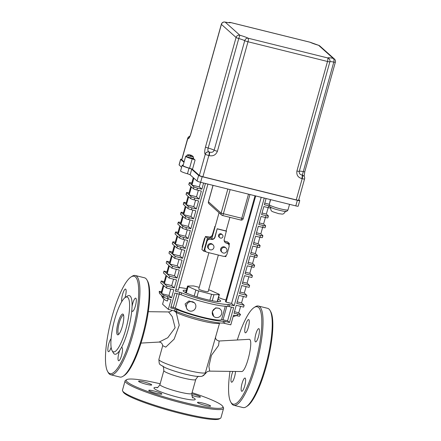 <?xml version="1.0" encoding="UTF-8"?>
<svg xmlns="http://www.w3.org/2000/svg" width="441" height="441" viewBox="0 0 441 441"><rect width="100%" height="100%" fill="white"/><g stroke="black" fill="none" stroke-linecap="round" stroke-linejoin="round"><path stroke-width="0.66" d="M192.061 392.677A50.153 6.009 -164.4 0 1 222.738 406.376A50.153 6.009 -164.4 0 1 172.977 399.474A50.153 6.009 -164.4 0 1 126.832 379.602A50.153 6.009 -164.4 0 1 160.171 383.775M143.805 381.906A6.819 0.816 -164.4 0 1 151.71 384.938A6.819 0.816 -164.4 0 1 144.924 383.89A6.819 0.816 -164.4 0 1 138.579 381.272A6.819 0.816 -164.4 0 1 143.805 381.906M153.97 390.985A6.819 0.816 -164.4 0 1 161.875 394.017A6.819 0.816 -164.4 0 1 155.089 392.97A6.819 0.816 -164.4 0 1 148.744 390.351A6.819 0.816 -164.4 0 1 153.97 390.985M202.695 403.068A6.819 0.816 -164.4 0 1 210.6 406.1A6.819 0.816 -164.4 0 1 203.814 405.053A6.819 0.816 -164.4 0 1 197.469 402.435A6.819 0.816 -164.4 0 1 202.695 403.068M191.758 393.807A6.819 0.816 -164.4 0 1 192.53 393.989A6.819 0.816 -164.4 0 1 200.435 397.021A6.819 0.816 -164.4 0 1 191.725 395.401M162.723 345.661L165.75 347.144L174.14 339.123L179.228 325.188L176.235 312.509A24.349 2.916 15.6 0 0 202.221 320.982A24.349 2.916 15.6 0 0 219.624 322.939L205.341 372.86A24.349 2.916 -164.4 0 1 179.641 368.202A24.349 2.916 -164.4 0 1 158.887 359.387L162.723 345.656M176.725 311.6A1.946 1.61 115.8 0 0 176.235 312.509L174.008 310.762M158.887 359.387C159.399 365.595 158.677 363.489 164.785 367.458A20.451 2.448 15.6 0 0 185.088 374.095A20.451 2.448 15.6 0 0 196.565 376.333C199.839 376.603 201.796 376.504 202.441 376.035A4.868 4.768 -110.4 0 0 205.346 372.86L205.655 373.45C206.471 371.95 207.827 371.173 209.723 371.124L208.891 366.41L211.41 355.325L218.543 345.512L219.16 341.009C216.581 340.32 215.39 339.107 215.583 337.365L215.533 337.58M172.172 310.304L170.342 311.622L168.578 311.947L172.288 316.655L175.116 327.724L167.784 337.723L159.135 342.067M162.768 345.496L162.718 345.705C162.327 343.462 161.13 342.249 159.129 342.067L159.03 342.067M219.183 341.009L248.906 339.338C254.391 338.093 246.392 372.562 241.431 371.531L209.723 371.124M237.297 339.989A50.153 11.791 103.9 0 1 254.143 307.515A50.153 11.791 103.9 0 1 256.64 358.274A50.153 11.791 103.9 0 1 230.715 401.983A50.153 11.791 103.9 0 1 230.009 371.383M230.715 401.983L231.349 403.113A51.128 12.023 -76.1 0 0 233.807 405.29A51.128 12.023 -76.1 0 0 256.177 364.652A51.128 12.023 -76.1 0 0 258.42 306.037A51.128 12.023 -76.1 0 0 255.234 306.809L254.143 307.515M258.42 306.037L267.61 308.314A51.128 12.023 103.9 0 1 270.063 310.486A51.128 12.023 103.9 0 1 265.366 366.929A51.128 12.023 103.9 0 1 246.183 406.795A51.128 12.023 103.9 0 1 242.997 407.567L233.807 405.29M235.472 371.454A6.819 1.604 103.9 0 1 233.973 378.637A6.819 1.604 103.9 0 1 231.58 382.204A6.819 1.604 103.9 0 1 231.878 374.392A6.819 1.604 103.9 0 1 232.909 371.421M242.043 383.472A6.819 1.604 103.9 0 1 245.025 378.053A6.819 1.604 103.9 0 1 244.937 385.054A6.819 1.604 103.9 0 1 241.74 391.283A6.819 1.604 103.9 0 1 242.043 383.472M255.83 334.08A6.819 1.604 103.9 0 1 258.812 328.666A6.819 1.604 103.9 0 1 258.729 335.667A6.819 1.604 103.9 0 1 255.532 341.896A6.819 1.604 103.9 0 1 255.83 334.08M245.665 325A6.819 1.604 103.9 0 1 248.647 319.587A6.819 1.604 103.9 0 1 248.564 326.588A6.819 1.604 103.9 0 1 245.367 332.817A6.819 1.604 103.9 0 1 245.665 325M246.183 406.795L247.274 406.089A50.153 11.791 -76.1 0 0 267.665 361.008A50.153 11.791 -76.1 0 0 270.702 311.622L270.063 310.486M123.067 376.261L124.164 375.561A50.153 11.791 -76.1 0 0 144.554 330.474A50.153 11.791 -76.1 0 0 147.586 281.088L146.952 279.958A51.128 12.023 103.9 0 1 142.25 336.4A51.128 12.023 103.9 0 1 123.067 376.261A51.128 12.023 103.9 0 1 119.88 377.038L110.691 374.756A51.128 12.023 -76.1 0 0 133.061 334.118A51.128 12.023 -76.1 0 0 135.304 275.504A51.128 12.023 -76.1 0 0 132.118 276.281L131.027 276.981A50.153 11.791 103.9 0 1 133.529 327.74A50.153 11.791 103.9 0 1 107.598 371.454A50.153 11.791 103.9 0 1 112.212 316.087A50.153 11.791 103.9 0 1 131.027 276.981M118.927 334.146A9.741 2.288 103.9 0 1 118.816 334.129A9.741 2.288 103.9 0 1 118.938 324.124A9.741 2.288 103.9 0 1 123.508 315.227A9.741 2.288 103.9 0 1 123.607 315.26M123.105 314.207A10.711 2.519 -76.1 0 0 117.648 324.471A10.711 2.519 -76.1 0 0 118.331 334.686A10.711 2.519 -76.1 0 0 122.686 325.056A10.711 2.519 -76.1 0 0 123.337 314.505A10.711 2.519 -76.1 0 0 123.105 314.207M127.785 297.443A28.241 6.643 -76.1 0 0 125.283 297.466A28.241 6.643 -76.1 0 0 113.8 322.851A28.241 6.643 -76.1 0 0 112.091 350.661A28.241 6.643 -76.1 0 0 125.338 331.037A28.241 6.643 -76.1 0 0 127.785 297.443M135.304 275.504L144.494 277.786A51.128 12.023 103.9 0 1 146.952 279.958M107.598 371.454L108.238 372.584A51.128 12.023 -76.1 0 0 110.691 374.756M112.091 350.661L113.365 352.927A30.192 7.1 -76.1 0 0 119.831 350.27A6.819 1.604 -76.1 0 0 118.927 352.938A6.819 1.604 -76.1 0 0 118.629 360.755A6.819 1.604 -76.1 0 0 121.826 354.525A6.819 1.604 -76.1 0 0 121.909 347.519A6.819 1.604 -76.1 0 0 121.341 347.734A30.192 7.1 -76.1 0 0 131.837 310.133A6.819 1.604 -76.1 0 0 132.416 311.368A6.819 1.604 -76.1 0 0 135.613 305.133A6.819 1.604 -76.1 0 0 135.701 298.133A6.819 1.604 -76.1 0 0 132.719 303.551A6.819 1.604 -76.1 0 0 132.068 306.451A30.192 7.1 -76.1 0 0 130.139 296.038A30.192 7.1 -76.1 0 0 127.466 296.06L125.283 297.466M111.077 338.749A6.819 1.604 -76.1 0 0 108.762 343.859A6.819 1.604 -76.1 0 0 108.464 351.675A6.819 1.604 -76.1 0 0 111.126 347.326M125.001 297.658A6.819 1.604 -76.1 0 0 125.536 289.053A6.819 1.604 -76.1 0 0 122.554 294.472A6.819 1.604 -76.1 0 0 121.777 301.622M132.068 306.451L131.837 310.133M121.341 347.734L119.831 350.27M126.832 379.602L125.641 380.258A51.128 6.124 15.6 0 0 125.084 380.87A51.128 6.124 15.6 0 0 184.393 403.609A51.128 6.124 15.6 0 0 223.576 408.366A51.128 6.124 15.6 0 0 223.416 407.556L222.738 406.376M223.576 408.366L220.974 417.682A51.128 6.124 -164.4 0 1 220.417 418.294A51.128 6.124 -164.4 0 1 181.791 412.919A51.128 6.124 -164.4 0 1 122.648 390.996A51.128 6.124 -164.4 0 1 122.482 390.18L125.084 380.87M122.648 390.996L123.32 392.17A50.153 6.009 15.6 0 0 169.857 410.648A50.153 6.009 15.6 0 0 219.232 418.95L220.417 418.294M243.162 218.615L221.112 213.146A1.946 1.88 131.8 0 0 221.652 215.054L221.652 215.054A1.946 1.88 131.8 0 0 222.429 215.462A1.946 0.458 -76.1 0 0 222.479 215.489L222.479 215.489A1.946 0.458 -76.1 0 0 223.333 213.94L230.13 189.602M248.504 194.161L241.707 218.499A1.946 0.458 103.9 0 1 240.858 220.048L240.858 220.048A1.946 0.458 103.9 0 1 240.803 220.02M227.843 189.035L221.112 213.146L208.422 201.78A1.946 1.946 0 0 0 209.001 203.753L209.001 203.753A1.946 1.88 -48.2 0 1 208.461 201.846L213.064 185.369M159.466 293.419L159.515 293.491A7.635 7.365 -48.2 0 1 159.284 291.44L161.257 293.204A7.635 7.365 -48.2 0 1 161.456 291.661L162.034 292.174A7.635 7.365 131.8 0 0 161.83 293.717L168.969 295.487L171.555 297.796L163.804 295.481A7.635 7.365 131.8 0 0 164.035 297.526L171.036 299.66L168.33 309.35L162.58 304.218L163.997 299.136M161.456 291.661L163.28 285.14L160.689 282.83L161.213 280.967L164.234 281.716M161.213 280.967L163.798 283.276L166.036 275.272L163.446 272.957L163.969 271.094L166.99 271.843M163.969 271.094L166.555 273.409L168.793 265.399L166.202 263.09L166.72 261.226L169.746 261.976M166.72 261.226L169.311 263.536L171.543 255.526L168.958 253.217L169.476 251.353L172.503 252.103M193.29 177.64L191.361 184.564L189.387 182.8A3.115 0.375 -164.4 0 1 189.321 182.69L188.803 184.553A3.115 0.375 15.6 0 0 188.864 184.663L190.837 186.427L188.605 194.437L186.631 192.673A3.115 0.375 -164.4 0 1 186.565 192.563L186.047 194.426A3.115 0.375 15.6 0 0 186.108 194.536L188.081 196.3L185.848 204.31L183.875 202.546A3.115 0.375 -164.4 0 1 183.809 202.436L183.291 204.299A3.115 0.375 15.6 0 0 183.351 204.409L185.325 206.168L183.092 214.177L181.119 212.413A3.115 0.375 -164.4 0 1 181.053 212.308L180.534 214.172A3.115 0.375 15.6 0 0 180.595 214.276L182.568 216.04L180.336 224.05L178.362 222.286A3.115 0.375 -164.4 0 1 178.296 222.176L177.778 224.039A3.115 0.375 15.6 0 0 177.839 224.149L179.812 225.913L177.58 233.923L175.606 232.159A3.115 0.375 -164.4 0 1 175.546 232.049L175.022 233.912A3.115 0.375 15.6 0 0 175.083 234.022L177.056 235.786L174.823 243.79L172.85 242.032A3.115 0.375 -164.4 0 1 172.789 241.922A3.115 0.375 -164.4 0 1 175.176 242.208L175.259 242.23M175.546 232.049A3.115 0.375 -164.4 0 1 177.932 232.341L178.015 232.363M178.296 222.176A3.115 0.375 -164.4 0 1 180.689 222.468L180.771 222.49M181.053 212.308A3.115 0.375 -164.4 0 1 183.445 212.595L183.528 212.617M183.809 202.436A3.115 0.375 -164.4 0 1 186.201 202.728L186.284 202.744M186.565 192.563A3.115 0.375 -164.4 0 1 188.957 192.855L189.04 192.877M189.321 182.69A3.115 0.375 -164.4 0 1 191.714 182.982L191.796 183.004M225.93 300.012L222.187 298.965A29.216 3.5 15.6 0 0 218.532 297.548M186.808 288.69A29.216 3.5 15.6 0 0 179.057 287.504M168.33 309.35L176.394 311.467A29.216 3.5 15.6 0 0 223.096 323.049L230.803 324.846L233.51 315.155L239.281 316.186M224.475 323.275L224.993 321.412L223.62 321.186L223.096 323.049M176.394 311.467L176.913 309.604A29.216 3.5 15.6 0 0 223.62 321.186M229.155 306.512L229.673 304.648L228.3 304.422L227.776 306.286L233.647 307.625L229.485 322.525L227.573 320.816L221.586 319.516A25.319 3.032 -164.4 0 1 202.193 317.118A25.319 3.032 -164.4 0 1 175.325 308.044L171.009 306.787M239.32 316.302L240.549 314.51L234.028 313.292L236.266 305.282L243.614 307.107L244.138 305.244L236.784 303.419L239.022 295.409L246.37 297.234L246.894 295.371L239.54 293.546L241.778 285.536L249.126 287.361L249.65 285.498L242.296 283.679L244.535 275.669L251.883 277.488L252.406 275.625L245.053 273.806L247.291 265.796L251.701 266.888A3.115 0.375 15.6 0 0 254.088 267.18L254.611 265.317A3.115 0.375 -164.4 0 1 252.219 265.024L247.809 263.933L250.047 255.923L254.457 257.02A3.115 0.375 15.6 0 0 256.844 257.307L257.368 255.444A3.115 0.375 -164.4 0 1 254.975 255.157L250.565 254.06L252.803 246.056L257.213 247.147A3.115 0.375 15.6 0 0 259.6 247.44L260.124 245.576A3.115 0.375 -164.4 0 1 257.731 245.284L253.321 244.193L255.56 236.183L259.97 237.275A3.115 0.375 15.6 0 0 262.356 237.567L262.88 235.703A3.115 0.375 -164.4 0 1 260.488 235.411L256.078 234.32L258.316 226.31L262.726 227.402A3.115 0.375 15.6 0 0 265.113 227.694L265.636 225.831A3.115 0.375 -164.4 0 1 263.244 225.544L258.834 224.447L261.072 216.437L265.482 217.534A3.115 0.375 15.6 0 0 267.869 217.821L268.393 215.958A3.115 0.375 -164.4 0 1 266 215.671L261.59 214.574L263.828 206.57L268.238 207.661A3.115 0.375 15.6 0 0 270.471 208.02M269.352 205.936A3.115 0.375 -164.4 0 1 268.756 205.798L264.346 204.707L266.077 198.516M264.236 198.059L234.165 305.762L231.58 303.452L261.215 197.309M229.673 304.648L234.165 305.762M224.993 321.412L229.485 322.525M176.913 309.604L175.176 309.058L174.658 310.922M205.44 183.478L175.364 291.181L179.856 292.295L179.338 294.158L174.845 293.045L170.684 307.945L175.176 309.058M201.873 189.211L197.463 188.12A3.115 0.375 -164.4 0 1 193.908 186.841L191.934 185.077L199.282 186.901L201.873 189.211L203.599 183.021M193.908 186.841L193.39 188.704A3.115 0.375 15.6 0 0 196.94 189.983L201.35 191.074L199.117 199.084L194.707 197.992A3.115 0.375 -164.4 0 1 191.151 196.714L189.178 194.95L196.526 196.774L199.117 199.084M191.151 196.714L190.633 198.577A3.115 0.375 15.6 0 0 194.183 199.85L198.593 200.947L196.361 208.957L191.951 207.86A3.115 0.375 -164.4 0 1 188.395 206.586L186.422 204.822L193.77 206.642L196.361 208.957M188.395 206.586L187.877 208.45A3.115 0.375 15.6 0 0 191.427 209.723L195.837 210.82L193.605 218.824L189.195 217.733A3.115 0.375 -164.4 0 1 185.639 216.454L183.665 214.69L191.014 216.514L193.605 218.824M185.639 216.454L185.121 218.317A3.115 0.375 15.6 0 0 188.671 219.596L193.081 220.687L190.848 228.697L186.438 227.606A3.115 0.375 -164.4 0 1 182.883 226.327L180.909 224.563L188.257 226.387L190.848 228.697M182.883 226.327L182.365 228.19A3.115 0.375 15.6 0 0 185.915 229.469L190.325 230.56L188.092 238.57L183.682 237.473A3.115 0.375 -164.4 0 1 180.126 236.2L178.153 234.436L185.501 236.26L188.092 238.57M180.126 236.2L179.608 238.063A3.115 0.375 15.6 0 0 183.158 239.336L187.568 240.433L185.336 248.443L180.926 247.346A3.115 0.375 -164.4 0 1 177.37 246.072L175.397 244.308L182.745 246.128L185.336 248.443M177.37 246.072L176.852 247.93A3.115 0.375 15.6 0 0 180.402 249.209L184.812 250.301L182.58 258.31L175.231 256.491L174.708 258.354L182.061 260.173L179.823 268.183L172.475 266.358L171.951 268.222L179.305 270.046L177.067 278.056L169.719 276.231L169.195 278.095L176.549 279.919L174.311 287.923L166.963 286.104L166.439 287.967L173.793 289.787L171.555 297.796M179.338 294.158L181.075 294.704L181.593 292.841L179.856 292.295M181.593 292.841A29.216 3.5 15.6 0 0 228.3 304.422M181.075 294.704A29.216 3.5 15.6 0 0 227.776 306.286M213.758 316.44L212.286 311.561L215.666 307.851L219.331 308.358L220.246 309.18A4.868 4.697 131.8 0 0 213.499 309.681A4.868 4.697 131.8 0 0 213.758 316.44A4.868 4.697 131.8 0 0 221.597 313.948A4.868 4.697 131.8 0 0 220.246 309.18M187.86 310.017L186.94 309.196L185.099 303.987L188.963 300.933L194.349 302.758A4.868 4.697 131.8 0 0 187.601 303.259A4.868 4.697 131.8 0 0 187.86 310.017A4.868 4.697 131.8 0 0 195.699 307.526A4.868 4.697 131.8 0 0 194.349 302.758M200.616 182.282L202.176 176.698A3.115 0.375 -164.4 0 1 198.621 175.419L197.061 181.008A3.115 0.375 15.6 0 0 200.616 182.282L295.801 205.886A3.115 0.375 15.6 0 0 298.188 206.179L299.748 200.589A3.115 0.375 -164.4 0 1 297.361 200.297L295.801 205.886M183.208 165.138A7.789 0.932 15.6 0 0 182.15 165.309L180.59 170.899A7.789 0.932 15.6 0 0 187.464 173.787A3.115 0.375 -164.4 0 1 190.148 174.829L191.708 169.245L198.621 175.419M190.148 174.829L197.061 181.008M202.176 176.698L297.361 200.297M298.783 199.674L299.687 200.479A3.115 0.375 -164.4 0 1 299.748 200.589M180.623 159.284L179.063 164.873A3.115 0.375 15.6 0 0 179.123 164.984L180.683 159.394A3.115 0.375 -164.4 0 1 180.623 159.284A3.115 0.375 -164.4 0 1 181.83 159.322M180.683 159.394L183.985 162.349M182.15 165.309A7.789 0.932 15.6 0 0 189.024 168.197L187.464 173.787M191.708 169.245A3.115 0.375 15.6 0 0 189.024 168.197M304.566 178.958A3.115 3.115 0 0 0 303.64 175.794L303.64 175.794A3.115 3.004 131.8 0 0 302.394 175.138A3.115 0.733 103.9 0 1 302.179 178.666A3.115 0.375 15.6 0 0 304.566 178.958L298.634 200.192A3.115 0.375 -164.4 0 1 296.247 199.9L202.904 176.753A3.115 0.375 -164.4 0 1 199.349 175.474L192.48 169.338A3.115 0.375 15.6 0 0 189.575 168.23A6.819 0.816 -164.4 0 1 183.087 165.573L185.683 156.263A6.819 0.816 15.6 0 0 192.177 158.92L189.575 168.23M184.118 161.869L181.791 159.791A3.115 0.375 -164.4 0 1 181.731 159.686L187.657 138.452A3.115 0.375 15.6 0 0 187.723 138.562A3.115 3.004 -48.2 0 1 189.828 136.368M179.123 164.984L181.615 167.211M186.317 292.973L188.114 286.523A3.115 0.375 -164.4 0 1 187.524 286.121A3.115 0.375 -164.4 0 1 187.772 286.044L192.943 285.928A3.115 0.375 -164.4 0 1 195.357 286.358L199.222 287.367M188.114 286.523L195.865 290.002L194.194 295.999M196.956 296.887L198.621 290.917A3.115 0.375 -164.4 0 1 195.865 290.002M198.621 290.917L211.548 294.274L209.866 300.288M212.264 300.773L213.957 294.709A3.115 0.375 -164.4 0 1 211.548 294.274M213.957 294.709L219.133 294.588L217.198 301.512M208.648 289.82A3.115 0.375 -164.4 0 1 211.035 290.63L218.786 294.108A3.115 0.375 -164.4 0 1 219.375 294.516A3.115 0.375 -164.4 0 1 219.133 294.588M218.356 255.047L208.141 291.628A4.868 0.584 -164.4 0 1 203.295 290.878A4.868 0.584 -164.4 0 1 198.764 289.009L208.896 252.704M262.026 213.014L266.353 214.089L268.326 215.853A3.115 0.375 -164.4 0 1 268.393 215.958M259.269 222.887L263.597 223.962L265.57 225.72A3.115 0.375 -164.4 0 1 265.636 225.831M256.513 232.76L260.84 233.829L262.814 235.593A3.115 0.375 -164.4 0 1 262.88 235.703M253.757 242.627L258.084 243.702L260.058 245.466A3.115 0.375 -164.4 0 1 260.124 245.576M251.001 252.5L255.328 253.575L257.301 255.339A3.115 0.375 -164.4 0 1 257.368 255.444M248.244 262.373L252.572 263.442L254.545 265.206A3.115 0.375 -164.4 0 1 254.611 265.317M240.549 314.51L238.575 312.746A7.635 7.365 131.8 0 0 239.209 311.313L240.593 306.352M234.469 311.726L238.575 312.746M233.096 316.627A7.635 7.365 131.8 0 0 235.67 315.69M225.307 241.348A3.115 3.004 131.8 0 0 224.237 240.836L224.425 241.006A3.115 3.004 -48.2 0 1 225.208 241.326M215.131 226.751L212.391 234.711A3.115 3.004 -48.2 0 1 208.615 236.96L208.064 236.828A3.115 3.004 131.8 0 0 206.868 236.773M208.615 236.96L208.808 237.131A3.115 3.004 131.8 0 0 212.579 234.882M208.808 237.131L208.064 236.828M205.181 237.605A3.115 3.004 131.8 0 0 204.293 239.077L204.486 239.248A3.115 3.004 -48.2 0 1 205.026 238.162M207.413 236.911A3.115 3.004 -48.2 0 1 208.257 236.999M204.486 239.248L202.32 246.155A3.115 3.004 131.8 0 0 202.325 247.848M202.413 247.522A3.115 3.004 -48.2 0 1 202.507 246.326M214.866 226.685L212.391 234.711M204.293 239.077L202.32 246.155M228.162 243.89L227.969 243.719A3.115 3.004 131.8 0 0 226.729 243.063L226.917 243.234A3.115 3.004 -48.2 0 1 229.028 246.943L227.049 254.022A3.115 3.004 -48.2 0 1 223.278 256.271L207.11 252.258A3.115 3.004 -48.2 0 1 204.999 248.553L204.811 248.382A3.115 3.004 131.8 0 0 205.671 251.431L205.864 251.607M226.729 243.063L226.178 242.925A3.115 3.004 -48.2 0 1 225.031 242.352M226.917 243.234L226.365 243.096A3.115 3.004 131.8 0 1 224.26 239.386L226.354 231.018L217.17 228.741L214.883 236.938A3.115 3.004 -48.2 0 1 211.107 239.187L210.555 239.05A3.115 3.004 131.8 0 0 206.785 241.304L204.811 248.382M211.107 239.187L211.3 239.358A3.115 3.004 131.8 0 0 215.07 237.109L214.883 236.938M211.3 239.358L210.555 239.05M206.785 241.304L206.978 241.475A3.115 3.004 -48.2 0 1 210.748 239.22M206.978 241.475L204.999 248.553M169.476 251.353L172.067 253.663L174.3 245.654L172.326 243.89L172.85 242.032M166.439 287.967L163.854 285.652L162.034 292.174M166.963 286.104L164.372 283.795L171.725 285.614L174.311 287.923M169.195 278.095L166.61 275.785L164.372 283.795M169.719 276.231L167.128 273.922L174.482 275.741L177.067 278.056M171.951 268.222L169.366 265.912L167.128 273.922M172.475 266.358L169.884 264.049L177.238 265.873L179.823 268.183M174.708 258.354L172.122 256.039L169.884 264.049M175.231 256.491L172.64 254.176L179.989 256L182.58 258.31M176.852 247.93L174.879 246.172L172.64 254.176M179.608 238.063L177.635 236.299L175.397 244.308M182.365 228.19L180.391 226.426L178.153 234.436M185.121 218.317L183.147 216.553L180.909 224.563M187.877 208.45L185.904 206.686L183.665 214.69M190.633 198.577L188.66 196.813L186.422 204.822M193.39 188.704L191.416 186.94L189.178 194.95M193.869 178.153L191.934 185.077M172.789 241.922L172.266 243.785A3.115 0.375 15.6 0 0 172.326 243.89M161.83 293.717L163.804 295.481M161.775 291.661L159.223 291.347L159.46 293.419M164.035 297.526L162.062 295.768A7.635 7.365 131.8 0 0 164.228 299.345L163.655 298.833A7.635 7.365 -48.2 0 1 161.489 295.25L159.515 293.491M164.228 299.345A7.635 7.365 131.8 0 0 167.128 300.911L167.431 300.988L168.01 298.91M192.48 169.338L195.082 160.028A3.115 0.375 15.6 0 0 192.177 158.92M195.082 160.028L193.478 158.595A3.897 0.469 -164.4 0 1 189.454 157.911A3.897 0.469 -164.4 0 1 186.003 156.461L187.254 154.978A3.148 0.375 -164.4 0 0 190.11 156.246A3.148 0.375 -164.4 0 0 193.202 156.643L193.605 158.198A3.897 0.469 15.6 0 1 189.729 157.602A3.897 0.469 15.6 0 1 186.102 156.103A6.819 0.816 15.6 0 0 185.683 156.263M181.791 159.791L187.794 138.623C188.643 139.207 189.652 137.631 190.826 133.888L221.404 24.376A3.115 3.004 -48.2 0 1 225.18 22.122A10.909 1.306 15.6 0 0 230.654 22.552A3.115 0.733 -76.1 0 0 230.571 22.502A3.115 3.115 0 0 0 228.736 22.607A3.115 3.093 38.5 0 1 230.654 22.552L310.161 42.264A3.115 2.674 -62.8 0 1 310.751 42.474L310.751 42.474A3.115 3.115 0 0 0 310.078 42.22L310.078 42.22A3.115 0.733 103.9 0 1 310.161 42.264A10.909 1.306 15.6 0 0 318.523 45.269A3.115 3.004 -48.2 0 1 319.769 45.925A3.115 3.115 0 0 0 318.551 45.252L333.192 58.372A3.115 1.56 101.6 0 1 333.787 62.087A3.115 0.375 15.6 0 0 335.364 62.192A3.115 3.115 0 0 0 334.438 59.028A3.115 3.004 131.8 0 0 333.192 58.372A10.909 1.306 15.6 0 0 327.718 57.947A3.115 0.733 103.9 0 1 327.498 61.475A3.115 0.375 15.6 0 0 329.874 61.784A3.115 3.093 -141.5 0 0 327.718 57.947L248.211 38.229A3.115 2.674 117.2 0 0 244.738 40.671A3.115 0.375 15.6 0 0 247.991 41.757A3.115 0.733 -76.1 0 0 248.211 38.229A10.909 1.306 15.6 0 0 239.849 35.225A3.115 3.004 131.8 0 0 236.073 37.474L205.495 146.991C204.53 150.921 204.431 153.319 205.203 154.179L205.274 154.24A3.115 0.375 15.6 0 0 208.83 155.519A3.115 0.733 -76.1 0 0 209.051 151.991A3.115 3.004 131.8 0 0 205.274 154.24L199.349 175.474M309.984 42.22A3.115 0.733 103.9 0 1 310.078 42.22L230.571 22.502A3.115 0.733 -76.1 0 0 230.483 22.508M318.562 45.28L310.751 42.474M303.601 175.761A3.115 3.004 131.8 0 0 302.322 175.077L302.046 175.055C299.841 174.52 298.921 173.269 299.301 171.301L329.874 61.784A7.789 0.932 -164.4 0 1 333.787 62.087L302.322 175.077A4.675 0.562 -164.4 0 0 302.046 175.055A3.115 0.733 103.9 0 1 301.831 178.583L302.179 178.666L296.247 199.9M187.794 138.623A3.115 3.004 -48.2 0 1 189.773 136.478M225.18 22.122A3.115 1.56 -78.4 0 0 224.971 22.05A3.115 3.115 0 0 0 221.343 24.266A3.115 0.375 15.6 0 0 221.404 24.376L236.073 37.474A3.115 0.375 15.6 0 0 238.763 38.521L239.849 35.225L225.18 22.122M202.904 176.753L208.83 155.519L209.177 155.607A3.115 0.733 -76.1 0 0 209.398 152.079A4.675 0.562 -164.4 0 0 208.979 151.925C207.849 151.257 207.584 149.962 208.185 148.038L238.763 38.521A7.789 0.932 -164.4 0 1 244.738 40.671L214.161 150.188C213.505 152.084 211.917 152.718 209.398 152.079L208.979 151.925A3.115 3.004 131.8 0 0 205.203 154.179M219.767 237.693L219.094 237.093A1.946 1.88 -48.2 0 1 218.995 234.386A1.946 1.88 -48.2 0 1 221.691 234.188L222.363 234.788A1.946 1.88 131.8 0 0 219.662 234.987A1.946 1.88 131.8 0 0 219.767 237.693A1.946 1.88 131.8 0 0 222.903 236.696A1.946 1.88 131.8 0 0 222.363 234.788M209.15 249.204L208.483 248.603A2.922 2.817 -48.2 0 1 208.328 244.551A2.922 2.817 -48.2 0 1 212.375 244.248L213.047 244.849A2.922 2.817 131.8 0 0 208.995 245.146A2.922 2.817 131.8 0 0 209.15 249.204A2.922 2.817 131.8 0 0 213.857 247.71A2.922 2.817 131.8 0 0 213.047 244.849M222.159 252.428L221.492 251.833A2.922 2.817 -48.2 0 1 221.332 247.776A2.922 2.817 -48.2 0 1 225.384 247.473L226.051 248.074A2.922 2.817 131.8 0 0 222.005 248.371A2.922 2.817 131.8 0 0 222.159 252.428A2.922 2.817 131.8 0 0 226.861 250.935A2.922 2.817 131.8 0 0 226.051 248.074M212.771 239.127A5.843 0.7 -164.4 0 1 211.862 238.46L219.05 212.727M206.035 251.745L203.786 251.188L201.868 249.479L205.512 236.437L207.424 238.151L211.95 239.276M211.978 238.046L205.512 236.437M229.022 245.251L229.474 243.619L227.562 241.905L224.271 241.089M224.48 256.32L225.836 256.656L226.161 255.488M225.395 242.605L229.474 243.619M203.786 251.188L207.424 238.151M215.164 226.635L214.679 226.514M217.17 228.741L215.07 237.109M226.547 231.194L217.358 228.912M170.766 289.037L168.969 295.487M237.225 301.859L241.547 302.928L243.349 296.484M244.138 305.244L241.547 302.928M245.488 272.246L249.815 273.315L251.618 266.871M252.406 275.625L249.815 273.315M239.976 291.986L244.303 293.061L246.106 286.611M246.894 295.371L244.303 293.061M269.313 204.398L270.405 199.591M264.782 203.141L269.109 204.216M242.732 282.113L247.059 283.188L248.862 276.739M249.65 285.498L247.059 283.188M266.353 214.089L268.156 207.639M255.328 253.575L257.131 247.125M258.084 243.702L259.887 237.252M260.84 233.829L262.643 227.385M263.597 223.962L265.399 217.512M252.572 263.442L254.374 256.998M179.035 259.424L177.238 265.873M200.578 182.271L199.282 186.901M190.06 219.938L188.257 226.387M176.279 269.297L174.482 275.741M181.791 249.551L179.989 256M192.816 210.07L191.014 216.514M198.329 190.325L196.526 196.774M195.572 200.197L193.77 206.642M187.304 229.811L185.501 236.26M184.547 239.684L182.745 246.128M173.522 279.17L171.725 285.614M231.58 303.452L226.068 302.085L255.703 195.942M226.068 302.085L225.494 301.572L255.03 195.776M175.805 289.621L178.291 290.239L207.926 184.095M218.086 299.136A19.476 2.332 -164.4 0 1 220.654 301.142A19.476 2.332 -164.4 0 1 203.505 298.761A19.476 2.332 -164.4 0 1 183.517 291.347A19.476 2.332 -164.4 0 1 183.131 290.669A19.476 2.332 -164.4 0 1 186.367 290.277M218.703 301.605A19.476 2.332 15.6 0 0 217.567 300.994M185.843 292.14A19.476 2.332 15.6 0 0 184.559 292.069M227.573 320.816L231.409 307.068M187.254 154.978A6.036 6.036 0 0 1 189.922 154.868A6.036 1.665 98.4 0 1 189.972 154.879L189.773 154.863A6.036 5.97 118.3 0 0 188.329 154.83L188.533 154.984M191.041 155.894L191.135 155.849A6.036 1.792 -71.3 0 0 190.898 155.271L191.096 155.287A6.036 5.849 -18.8 0 1 192.364 155.954L192.204 155.8A6.036 5.777 111.1 0 0 190.964 155.16L190.677 155.056A6.036 0.904 -70.4 0 0 190.672 155.056A6.036 0.904 -70.4 0 0 190.418 155.144L190.187 155.083A6.036 0.777 99.6 0 1 190.28 155.634L191.041 155.894M190.413 155.149L189.906 154.989A6.036 5.65 -39.5 0 0 188.489 154.984L188.329 154.83M190.303 155.618L190.231 155.226M190.727 155.728L191.096 155.287M157.393 387.485A21.427 2.569 15.6 0 0 160.645 391.817A21.427 2.569 15.6 0 0 187.486 399.314A21.427 2.569 15.6 0 0 192.513 397.291M192.899 397.71L192.899 397.71C192.53 398.466 192.171 397.054 191.835 393.482A16.554 1.985 -164.4 0 1 175.358 390.941A16.554 1.985 -164.4 0 1 159.945 384.58C158.297 387.143 157.266 388.163 156.842 387.645L156.842 387.645M159.945 384.58L163.843 370.611A16.554 1.985 15.6 0 0 183.048 377.97A16.554 1.985 15.6 0 0 195.738 379.514C197.403 376.939 198.433 375.919 198.836 376.449M288.023 209.806A9.741 1.169 -164.4 0 1 278.332 208.306A9.741 1.169 -164.4 0 1 269.264 204.563C270.206 206.234 266.678 206.03 275.085 209.117C282.819 211.222 286.578 211.956 286.352 211.322C287.036 211.189 287.593 210.682 288.023 209.806L289.55 204.337M238.057 314.29A4.52 4.36 -48.2 0 1 235.929 315.75M252.219 265.024L251.701 266.888M254.975 255.157L254.457 257.02M257.731 245.284L257.213 247.147M260.488 235.411L259.97 237.275M263.244 225.544L262.726 227.402M266 215.671L265.482 217.534M268.756 205.798L268.238 207.661M196.94 189.983L197.463 188.12M194.183 199.85L194.707 197.992M191.427 209.723L191.951 207.86M188.671 219.596L189.195 217.733M185.915 229.469L186.438 227.606M183.158 239.336L183.682 237.473M180.402 249.209L180.926 247.346M168.616 299.059A4.52 4.36 -48.2 0 1 167.525 296.799M223.08 319.703L226.817 306.319M225.29 306.258L221.586 319.516M175.325 308.044L179.211 294.125M177.1 293.601L173.263 307.344M188.864 184.663L189.387 182.8M186.108 194.536L186.631 192.673M183.351 204.409L183.875 202.546M180.595 214.276L181.119 212.413M177.839 224.149L178.362 222.286M175.083 234.022L175.606 232.159M205.495 146.991A3.115 0.375 15.6 0 0 208.185 148.038A7.789 0.932 15.6 0 1 214.161 150.188A3.115 0.375 15.6 0 0 217.413 151.274L247.991 41.757L327.498 61.475L296.92 170.992A3.115 0.375 15.6 0 0 299.301 171.301A7.789 0.932 15.6 0 1 303.21 171.604A3.115 0.375 15.6 0 0 304.786 171.709L304.125 176.549M189.812 136.732L190.766 133.783A3.115 0.375 15.6 0 0 190.826 133.888M296.92 170.992C296.346 174.95 297.984 177.48 301.831 178.583M209.177 155.607C213.097 156.428 215.842 154.984 217.413 151.274M191.659 155.469A6.036 6.036 0 0 0 190.672 155.056L190.451 155.656M191.835 393.482L195.738 379.514M202.436 376.03L205.655 373.45M162.779 366.383C163.148 365.617 163.501 367.028 163.843 370.611M168.578 311.947L148.292 311.688M159.135 342.062L141.004 343.081M209.001 203.753L221.652 215.054A1.946 1.946 0 0 0 222.479 215.489L240.858 220.048A1.946 1.946 0 0 0 243.2 218.681L249.948 194.514M208.422 201.78L213.009 185.358M270.636 199.646L269.264 204.563M185.694 292.675L187.524 286.121M217.419 301.534L219.375 294.516M189.873 136.275A3.115 3.115 0 0 0 187.657 138.452M304.786 171.709L335.364 62.192M334.438 59.028L319.769 45.925M190.766 133.783L221.343 24.266M224.971 22.05L228.647 22.689M270.62 206.95C270.917 212.005 270.719 210.963 278.866 213.725C282.879 213.929 283.034 215.263 285.625 211.145M226.095 230.957L229.899 217.33M191.113 155.822L190.275 155.612M192.193 155.794L192.276 155.844A6.036 6.036 0 0 1 193.202 156.643M190.892 155.254L190.716 155.728"/></g></svg>
